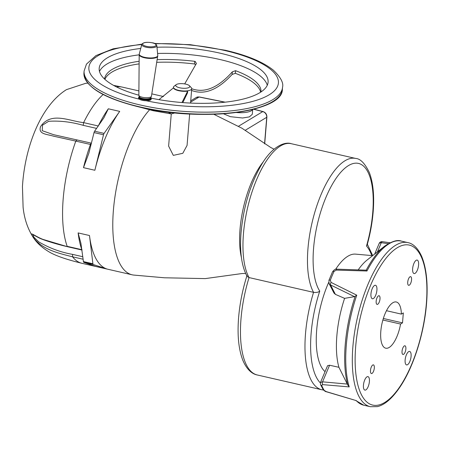 <?xml version="1.0" encoding="UTF-8"?>
<svg xmlns="http://www.w3.org/2000/svg" width="449" height="449" viewBox="0 0 449 449"><rect width="100%" height="100%" fill="white"/><g stroke="black" fill="none" stroke-linecap="round" stroke-linejoin="round"><path stroke-width="0.67" d="M171.265 113.917L168.622 146.099L173.303 155.371L182.81 153.3L187.065 145.42L189.646 114.018M149.539 109.842A90.384 34.882 102.9 0 0 113.406 210.222A90.384 34.882 102.9 0 0 132.135 274.805A90.384 34.882 102.9 0 0 133.937 275.091L164.446 277.785L205.238 278.604L242.078 273.536L245.597 273.469M103.13 94.503A90.384 34.882 102.9 0 0 83.615 122.622L83.205 125.338C71.402 121.932 59.885 120.59 48.649 121.297L42.498 125.142L42.223 130.687L53.599 134.683M83.138 259.236L72.581 256.817A90.384 34.882 102.9 0 0 81.606 263.232A90.384 34.882 102.9 0 0 81.931 263.31L132.135 274.805M32.805 234.619L33.933 237.246L38.737 241.876C49.446 248.129 60.733 252.299 72.598 254.381L72.581 256.817C58.196 253.157 39.697 249.156 31.694 234.765C29.937 231.645 38.143 238.251 44.72 239.918L67.507 246.72L82.032 250.048M91.444 143.197A2.105 0.814 102.9 0 0 90.462 144.46L75.814 141.109A90.384 34.882 102.9 0 0 63.197 198.727A90.384 34.882 102.9 0 0 67.165 246.327L81.808 249.678A90.384 34.882 -77.1 0 1 78.126 232.919L80.915 243.352L83.424 261.582L92.898 263.748A2.105 0.814 102.9 0 0 93.297 264.528L83.823 262.356A2.105 0.814 -77.1 0 1 83.424 261.582M77.048 139.914L75.814 141.109L53.319 136.126C46.803 134.105 37.912 134.273 40.578 126.59C50.945 111.285 69 121.067 83.615 122.622L98.264 125.978A2.105 0.814 102.9 0 0 98.146 126.231M356.293 400.62L326.395 391.764C325.778 391.814 324.7 391.118 323.168 389.67L320.513 384.535L320.485 382.453L322.567 381.841L347.296 384.075L349.21 386.909L322.685 384.625L321.664 385.438A84.171 32.48 102.9 0 0 324.229 390.4L326.305 391.629L356.293 400.62A84.171 32.48 102.9 0 0 363.769 405.206L355.816 400.547M405.868 348.974A4.445 1.717 102.9 0 0 404.947 345.797A4.445 1.717 102.9 0 0 402.04 351.286A4.445 1.717 102.9 0 0 402.961 354.463A4.445 1.717 102.9 0 0 405.868 348.974M374.314 368.051A4.445 1.717 102.9 0 0 373.394 364.874A4.445 1.717 102.9 0 0 370.487 370.363A4.445 1.717 102.9 0 0 371.407 373.54A4.445 1.717 102.9 0 0 374.314 368.051M380 298.905A4.445 1.717 102.9 0 0 379.079 295.728A4.445 1.717 102.9 0 0 376.172 301.217A4.445 1.717 102.9 0 0 377.093 304.394A4.445 1.717 102.9 0 0 380 298.905M411.553 279.834A4.445 1.717 102.9 0 0 410.627 276.657A4.445 1.717 102.9 0 0 407.726 282.146A4.445 1.717 102.9 0 0 408.646 285.323A4.445 1.717 102.9 0 0 411.553 279.834M382.885 320.002L400.559 324.049L402.512 322.87L403.331 312.931L401.378 314.115A23.702 9.148 102.9 0 0 396.31 301.992A23.702 9.148 102.9 0 0 380.814 331.267A23.702 9.148 102.9 0 0 385.73 348.2A23.702 9.148 102.9 0 0 400.559 324.049M369.398 381.571A6.915 2.666 102.9 0 0 367.967 376.632A6.915 2.666 102.9 0 0 363.449 385.169A6.915 2.666 102.9 0 0 364.88 390.108A6.915 2.666 102.9 0 0 369.398 381.571M376.907 290.222A6.915 2.666 102.9 0 0 375.476 285.283A6.915 2.666 102.9 0 0 370.958 293.82A6.915 2.666 102.9 0 0 372.389 298.759A6.915 2.666 102.9 0 0 376.907 290.222M418.591 265.022A6.915 2.666 102.9 0 0 417.16 260.083A6.915 2.666 102.9 0 0 412.642 268.62A6.915 2.666 102.9 0 0 414.073 273.559A6.915 2.666 102.9 0 0 418.591 265.022M411.082 356.371A6.915 2.666 102.9 0 0 409.651 351.432A6.915 2.666 102.9 0 0 405.133 359.969A6.915 2.666 102.9 0 0 406.564 364.908A6.915 2.666 102.9 0 0 411.082 356.371M325.048 371.649A61.345 23.674 -77.1 0 1 316.68 330.082A61.345 23.674 -77.1 0 1 328.69 282.382M320.496 382.436L327.557 365.705L329.577 365.233L338.922 367.293A64.364 24.841 -77.1 0 1 336.857 335.79A64.364 24.841 -77.1 0 1 344.591 298.361L335.403 294.37L333.972 293.034L329.089 283.577M371.755 255.571A74.265 28.657 102.9 0 0 366.496 246.035L367.147 244.974C370.234 233.923 372.238 222.929 373.153 212.001C374.449 195.904 373.192 182.771 369.37 172.601C364.914 163.38 360.339 158.66 355.653 158.441A72.94 28.147 -77.1 0 0 307.969 248.522A72.94 28.147 -77.1 0 0 313.559 292.35A78.48 30.285 -77.1 0 0 305.511 333.674A78.48 30.285 -77.1 0 0 321.776 389.754L257.266 374.977A78.48 30.285 102.9 0 1 241.001 318.902A78.48 30.285 102.9 0 1 249.049 277.572L247.113 276.444C241.551 266.089 239.542 251.373 241.074 232.307C243.616 206.029 250.621 183.17 262.087 163.711C272.913 145.678 285.306 141.558 291.143 143.669A72.94 28.147 102.9 0 0 243.459 233.749A72.94 28.147 102.9 0 0 249.049 277.572L313.559 292.35C316.371 292.686 318.436 292.271 319.755 291.109A74.265 28.657 102.9 0 0 311.118 333.444A74.265 28.657 102.9 0 0 320.345 382.918M92.898 263.748L89.491 235.523A90.384 34.882 102.9 0 0 106.755 268.934L93.297 264.528M252.703 109.438L252.304 114.282L249.397 116.88L242.589 117.997L230.382 116.678L223.462 113.777M158.957 99.639L173.466 87.869A9.165 2.958 4.7 0 0 178.623 90.676A9.165 2.958 4.7 0 0 187.671 91.125L181.98 102.524M189.433 85.737L191.263 87.656A9.165 2.958 -175.3 0 1 191.729 88.706A9.165 2.958 -175.3 0 1 178.651 90.339A9.165 2.958 -175.3 0 1 173.46 87.201A9.165 2.958 -175.3 0 1 174.089 86.242L176.21 84.648A7.061 2.279 4.7 0 0 179.723 87.802A7.061 2.279 4.7 0 0 187.413 88.021A7.061 2.279 4.7 0 0 189.433 85.737A7.061 2.279 4.7 0 0 185.796 84.131A7.061 2.279 4.7 0 0 176.21 84.648M191.672 88.711C204.598 93.414 218.152 87.791 232.329 71.846L235.562 70.684A78.48 25.324 -175.3 0 1 261.015 91.938M267.278 85.254A84.738 27.344 4.7 0 0 219.606 59.436A84.738 27.344 4.7 0 0 157.577 53.47M157.195 59.666A78.48 25.324 -175.3 0 1 194.698 61.322L195.281 61.479L196.297 63.595L184.696 83.912M195.859 64.723L194.479 63.977A78.48 25.324 4.7 0 0 156.774 62.327M139.117 63.887A78.48 25.324 4.7 0 0 104.914 79.383M260.628 92.185A78.48 25.324 4.7 0 0 235.343 73.333L232.116 74.439C217.866 89.968 204.34 95.3 191.532 90.429M141.761 44.541A95.087 30.678 4.7 0 0 88.851 67.805A95.087 30.678 4.7 0 0 139.319 99.167L140.032 99.571A6.32 2.037 4.7 0 0 142.193 100.284A6.32 2.037 4.7 0 0 144.875 100.683L146.166 100.739A6.32 2.037 4.7 0 0 151.212 99.156L150.903 97.416M146.166 100.739A95.087 30.678 4.7 0 0 269.95 94.312A95.087 30.678 4.7 0 0 224.573 50.484A95.087 30.678 4.7 0 0 155.197 43.778M151.279 98.376A6.32 2.037 4.7 0 1 142.26 99.504A6.32 2.037 4.7 0 1 138.679 97.338L138.618 98.123A6.32 2.037 4.7 0 0 139.319 99.167M151.274 98.179A84.738 27.344 4.7 0 0 268.092 82.173A84.738 27.344 4.7 0 0 220.122 53.178A84.738 27.344 4.7 0 0 156.998 47.24M347.874 385.337A83.525 32.233 -77.1 0 1 345.236 344.579A83.525 32.233 -77.1 0 1 355.204 296.2L356.753 295.167A84.171 32.48 102.9 0 0 346.319 345.062A84.171 32.48 102.9 0 0 349.21 386.909M355.204 296.2L354.486 296.654L344.591 298.361M354.486 296.654L330.537 284.941L329.066 283.538L328.926 280.35A2.105 0.696 -158.7 0 1 330.318 280.21L331.087 282.421L356.753 295.167M338.922 367.293L347.296 384.075M320.513 384.535A2.105 1.717 -23 0 0 321.664 385.438M323.168 389.67A2.105 1.813 -32.2 0 0 324.229 390.4M377.441 251.844L381.308 242.684L379.293 243.139C380.022 242 381.094 241.511 382.514 241.685L382.514 241.685A2.105 1.184 97.9 0 0 381.308 242.684L388.29 243.672M140.733 48.447A84.738 27.344 4.7 0 0 99.19 68.287A84.738 27.344 4.7 0 0 138.859 95.188M139.196 54.829A84.738 27.344 4.7 0 0 99.493 71.464M174.891 112.918L171.355 113.928L168.863 112.677L170.671 112.43A78.48 25.324 4.7 0 0 191.431 114.091M182.833 102.591L187.53 92.848L187.671 91.125M196.393 63.157L196.297 63.595M104.583 79.075A78.48 25.324 -175.3 0 1 139.139 61.26M94.969 266.173L83.823 262.356M138.898 90.906L122.285 87.106A90.384 34.882 102.9 0 0 121.954 87.033A90.384 34.882 102.9 0 0 116.611 86.988M91.45 143.18L53.482 134.655M94.61 131.215L104.078 133.387A2.105 0.814 102.9 0 0 103.5 134.756L94.026 132.59A2.105 0.814 -77.1 0 1 94.61 131.215L103.915 117.75L108.338 108.793L119.709 111.391A90.384 34.882 102.9 0 0 94.857 170.266L103.5 134.756M104.078 133.387L119.709 111.391M94.857 170.266L83.492 167.662L88.84 153.244L94.026 132.59M252.579 109.472A15.378 4.961 -175.3 0 1 236.247 112.486M335.684 269.26A61.345 23.674 -77.1 0 1 355.541 254.128L372.636 255.649M358.218 269.86A64.364 24.841 -77.1 0 1 367.018 260.094L384.372 246.361C391.848 241.259 397.505 239.513 401.344 241.113A84.171 32.48 102.9 0 0 366.951 271.005L336.295 270.09L334.005 271.471A2.105 0.915 -155.5 0 0 332.569 271.724L328.926 280.35M386.477 310.702L401.378 314.115M383.339 318.481L402.512 322.87M366.951 271.005L366.193 270.169A83.525 32.233 -77.1 0 1 384.372 246.361M336.295 270.09A2.105 0.589 -88.3 0 1 336.817 269.153L366.193 270.169M157.745 56.181A9.306 3.003 4.7 0 1 144.466 57.769A9.306 3.003 4.7 0 1 139.196 54.655L138.859 95.171A6.32 2.037 4.7 0 0 138.893 95.379A6.32 2.037 4.7 0 0 142.44 97.281A6.32 2.037 4.7 0 0 151.392 96.406A6.32 2.037 4.7 0 0 151.453 96.204L157.762 55.468A9.283 2.997 4.7 0 1 144.516 57.292A9.283 2.997 4.7 0 1 139.291 53.947L141.777 44.473A7.577 2.447 4.7 0 0 146.043 47.207A7.577 2.447 4.7 0 0 156.853 45.714C156.072 44.002 154.585 43.031 152.391 42.795C146.593 41.813 143.057 42.374 141.777 44.473M138.893 95.379L139.302 96.765A5.792 1.869 4.7 0 0 142.558 98.511A5.792 1.869 4.7 0 0 150.757 97.708L151.392 96.406M241.427 257.569A62.596 24.156 -77.1 0 1 240.024 229.248A62.596 24.156 -77.1 0 1 263.383 161.679M363.769 405.206L370.335 406.71A84.171 32.48 -77.1 0 1 352.892 346.566A84.171 32.48 -77.1 0 1 407.911 242.617L401.344 241.113M355.692 346.454A82.06 31.666 102.9 0 0 384.653 402.506A82.06 31.666 102.9 0 0 426.342 303.743A82.06 31.666 102.9 0 0 397.382 247.685A82.06 31.666 102.9 0 0 355.692 346.454M366.496 246.035A68.725 26.519 102.9 0 0 372.743 212.523A68.725 26.519 102.9 0 0 348.491 165.574A68.725 26.519 102.9 0 0 313.576 248.291A68.725 26.519 102.9 0 0 319.755 291.109M89.491 235.523L78.126 232.919M106.755 268.934L95.39 266.336A90.384 34.882 -77.1 0 1 94.094 265.836M72.598 254.381L82.841 256.727M194.479 63.977L194.698 61.322M232.116 74.439L232.329 71.846M282.37 89.256C283.151 112.323 201.377 122.195 140.391 107.3C103.551 98.314 84.738 86.859 83.946 72.94A99.549 32.12 4.7 0 0 140.307 107.002A99.549 32.12 4.7 0 0 282.37 89.256L282.533 87.286C283.729 82.902 280.664 77.194 273.334 70.162C262.968 61.889 246.961 55.255 225.314 50.26L190.354 44.692L154.462 43.435M83.946 72.94L84.109 70.976A99.549 32.12 4.7 0 0 140.47 105.038A99.549 32.12 4.7 0 0 282.533 87.286M139.263 96.63A5.904 1.908 4.7 0 0 142.468 99.005A5.904 1.908 4.7 0 0 148.546 99.257A5.904 1.908 4.7 0 0 150.819 97.579M335.403 294.37L330.537 284.941A2.105 0.932 115.9 0 1 331.087 282.421M322.685 384.625A2.105 1.156 95.7 0 1 322.567 381.841L329.577 365.233M140.453 107.289A99.134 31.986 4.7 0 0 275.321 99.835M235.343 73.333L235.562 70.684M81.993 249.728A2.105 1.661 160.6 0 0 81.808 249.678A2.105 0.814 102.9 0 0 82.027 250.014M96.602 128.403L83.205 125.338M83.492 167.662A90.384 34.882 -77.1 0 1 90.462 144.46A2.105 0.589 -160.1 0 0 91.113 144.567M108.338 108.793A90.384 34.882 -77.1 0 0 98.264 125.978A2.105 1.016 -153.8 0 0 98.32 125.989M264.556 143.781L266.734 117.296A4.978 4.305 -121.2 0 0 262.755 111.599A1.684 0.634 -75.6 0 1 263.007 111.548L253.769 109.174M238.615 126.191L262.755 111.599L253.539 109.23M224.859 102.204L199.103 97.023A1.684 0.662 -78.6 0 1 199.345 96.967L225.19 102.164M190.623 102.148L199.103 97.023A4.978 4.305 -121.2 0 0 196.258 97.484L199.345 96.967M245.188 130.317L266.734 117.296A1.684 0.544 4.7 0 0 266.897 117.088C266.897 114.304 265.6 112.458 263.007 111.548M336.817 269.153L336.817 269.153C335.824 268.665 334.404 269.523 332.569 271.724M334.005 271.471A84.171 32.48 102.9 0 0 330.318 280.21M152.267 42.823A6.757 2.178 4.7 0 0 143.282 43.188A6.757 2.178 4.7 0 0 146.453 46.337A6.757 2.178 4.7 0 0 155.438 45.972A6.757 2.178 4.7 0 0 152.267 42.823M87.763 83.127L85.708 83.306L66.435 89.648C40.012 106.25 24.661 148.597 22.45 186.599L23.101 207.32C24.302 218.786 27.709 228.855 33.305 237.543C36.689 242.668 41.493 247.169 47.729 251.047C55.003 255.818 67.53 259.752 81.606 263.232M370.335 406.71L377.306 406.637C385.079 404.852 393.015 397.747 401.109 385.321C414.101 365.25 424.294 332.378 426.55 303.479C428.093 283.824 426.483 268.165 421.723 256.514C417.244 246.445 411.688 243.307 407.911 242.617M321.776 389.754L323.443 390.035M291.143 143.669L355.653 158.441M257.266 374.977C252.866 374.197 246.972 370.341 242.757 360.081C238.593 349.137 237.212 334.932 238.615 317.46C239.811 303.401 242.606 289.414 247.012 275.512M173.404 87.925L173.46 87.201M171.355 113.928L153.182 110.718L141.02 107.44M84.109 70.976L86.466 64.123L95.979 55.581L113.137 48.823L141.918 44.125M138.679 97.338L139.207 96.456M390.024 242.746L382.514 241.685M374.702 254.011L379.293 243.139M190.55 103.068L191.729 88.706M32.884 234.631L38.328 237.521C42.885 240.114 58.269 244.61 67.507 246.72M113.535 85.372L121.954 87.033M266.897 117.088L264.691 143.871M190.735 100.823L196.258 97.484M151.824 93.869L163.515 96.546M274.058 149.18L270.741 147.491L241.899 128.195L213.797 114.27M372.698 255.599L367.349 244.239M139.196 54.655L139.291 53.947M156.853 45.714L157.762 55.468"/></g></svg>
